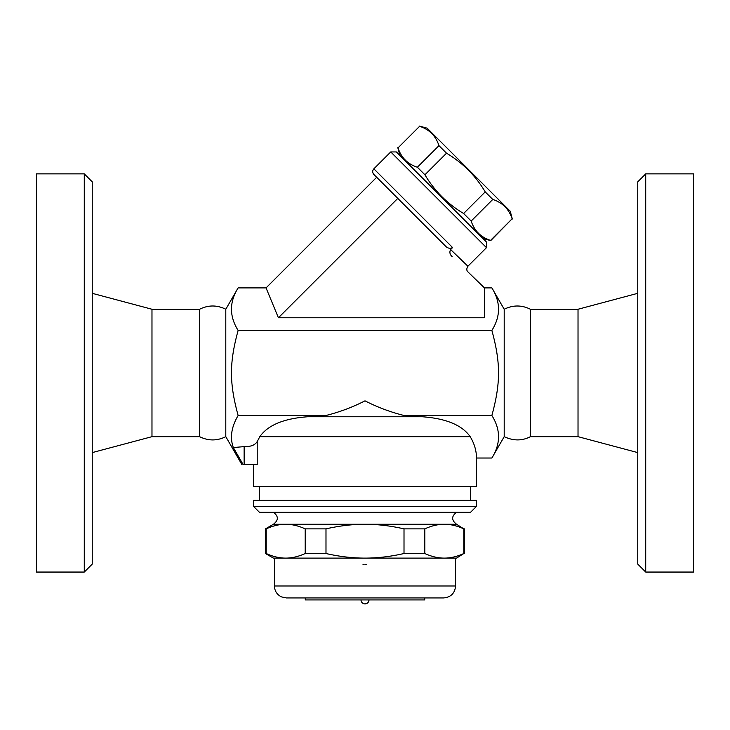 <?xml version="1.0" encoding="UTF-8"?>
<svg xmlns="http://www.w3.org/2000/svg" width="730" height="730" viewBox="0 0 730 730"><rect width="100%" height="100%" fill="white"/><g stroke="black" fill="none" stroke-linecap="round" stroke-linejoin="round"><path stroke-width="1.09" d="M645.721 572.055L637.755 564.089L637.755 181.834L645.721 173.868L645.721 572.055L693.5 572.055L693.5 173.868L645.721 173.868M530.409 436.668L530.409 309.255C521.676 304.921 512.944 304.921 504.202 309.255L504.202 436.668C513.382 440.984 522.123 440.984 530.409 436.668L578.023 436.668L637.755 452.6M578.023 436.668L578.023 309.255L530.409 309.255M504.202 436.668L491.874 458.02C500.743 443.84 500.743 429.669 491.874 415.489C500.743 382.967 500.743 362.956 491.874 330.435C500.743 316.254 500.743 302.074 491.874 287.903L484.455 287.903L467.948 271.916C466.47 270.538 466.452 268.649 467.903 266.24L450.629 249.541C449.315 252.087 449.808 254.432 452.098 256.568M484.455 287.903L484.455 317.769L278.413 317.769L266.048 287.903L238.126 287.903C229.257 302.074 229.257 316.254 238.126 330.435C229.257 362.956 229.257 382.967 238.126 415.489C231.355 427.032 229.758 437.717 233.335 447.554L243.117 464.545C241.475 464.545 241.475 464.545 243.117 464.545C241.475 464.545 241.475 464.545 243.117 464.545L244.13 464.545L244.13 446.623C250.682 446.806 255.044 445.118 257.225 441.55L259.816 436.668L257.225 441.55L257.225 464.545L244.13 464.545M450.629 249.541L452.591 247.57L373.851 168.831L390.751 151.94L486.481 247.671L467.903 266.24M486.481 247.671L486.481 242.041L396.381 151.94L390.751 151.94M482.959 238.518L490.733 240.599L512.122 218.799C508.938 209.081 502.486 202.63 492.768 199.445L485.222 191.908C475.595 175.729 462.692 162.826 446.514 153.2L438.967 145.653C435.792 135.926 429.34 129.475 419.613 126.299L398.023 147.889C401.199 157.616 407.65 164.067 417.377 167.243L424.915 174.789C434.551 190.968 447.454 203.871 463.623 213.498L471.169 221.044C474.345 230.771 480.796 237.213 490.523 240.398L490.733 240.599M398.023 147.889L419.613 126.299M419.412 126.089L427.178 128.179L510.243 211.235L512.323 219.009M490.523 240.398L512.122 218.799M471.169 221.044L492.768 199.445M463.623 213.498L485.222 191.908M424.915 174.789L446.514 153.2M417.377 167.243L438.967 145.653M278.413 317.769L397.786 198.396L373.851 174.461L445.2 245.809C447.408 248.282 449.872 248.866 452.591 247.57M266.048 287.903L376.671 177.28M491.874 330.435L238.126 330.435M225.798 436.668C217.065 441.002 208.324 441.002 199.591 436.668L199.591 309.255C208.324 304.912 217.065 304.912 225.798 309.255L225.798 436.668L241.885 464.545M199.591 436.668L151.977 436.668L151.977 309.255L92.245 293.323M151.977 436.668L92.245 452.6M84.278 572.055L92.245 564.089L92.245 181.834L84.278 173.868L84.278 572.055L36.5 572.055L36.5 173.868L84.278 173.868M253.511 464.545L253.511 486.445L476.489 486.445L476.489 458.02L491.874 458.02M452.198 423.09L448.64 421.675M233.335 447.554L244.13 446.623M470.184 436.668L259.816 436.668C267.901 425.134 283.87 418.491 307.722 416.757L422.278 416.757C446.13 418.491 462.099 425.134 470.184 436.668C474.363 443.584 476.462 450.702 476.489 458.02M307.722 416.757L325.981 415.489L238.126 415.489M470.522 500.378L470.522 486.445M476.489 500.378L253.511 500.378L253.511 506.355L476.489 506.355L476.489 500.378M253.511 506.355L259.478 512.323L470.522 512.323L476.489 506.355M456.579 512.323C451.368 516.21 451.368 520.189 456.579 524.268L273.421 524.268C278.632 520.189 278.632 516.21 273.421 512.323M456.579 524.268L463.815 528.867C457.044 525.783 450.538 524.25 444.315 524.268C438.082 524.25 431.585 525.783 424.805 528.867L404.009 528.867C390.459 525.783 377.456 524.25 365 524.268C352.544 524.25 339.541 525.783 325.991 528.867L305.195 528.867C298.415 525.783 291.918 524.25 285.685 524.268C279.462 524.25 272.956 525.783 266.185 528.867L265.455 528.867L265.455 553.523L266.185 553.523C272.956 556.598 279.462 558.131 285.685 558.112L273.421 558.112L265.455 553.523M266.185 528.867L266.185 553.523M305.195 528.867L305.195 553.523L325.991 553.523C339.541 556.598 352.544 558.131 365 558.112L285.685 558.112C291.918 558.131 298.415 556.598 305.195 553.523M325.991 528.867L325.991 553.523M463.815 553.523L456.579 558.112L444.315 558.112C450.538 558.131 457.044 556.598 463.815 553.523L463.815 528.867M365 558.112C377.456 558.131 390.459 556.598 404.009 553.523L424.805 553.523C431.585 556.598 438.082 558.131 444.315 558.112L365 558.112M404.009 528.867L404.009 553.523M424.805 528.867L424.805 553.523M274.453 576.727L274.416 558.112L285.685 558.112M444.315 558.112L455.584 558.112L455.584 585.989L274.416 585.989C274.626 590.99 276.971 594.621 281.442 596.875L286.361 597.934L443.639 597.934C450.894 597.222 454.881 593.244 455.584 585.989M455.374 572.84L455.584 564.39L455.556 576.992M274.626 572.913L274.617 573.369M274.535 575.349L274.507 575.815M362.983 564.701L363.659 564.527M364.89 564.39L366.341 564.527M455.502 575.906L455.584 577.33A1.989 1.989 -4.1 0 0 455.566 577.047M274.434 564.673L274.416 577.33A1.989 1.989 4.1 0 1 274.434 577.047M305.277 597.934L305.277 599.923L424.723 599.923L424.723 597.934M368.978 599.923C368.75 602.341 367.418 603.673 365 603.911A3.979 3.979 0 0 0 368.978 599.923M325.981 415.489C339.76 412.03 352.773 407.139 365 400.834C377.227 407.148 390.231 412.03 404.018 415.489L419.029 416.757M491.874 415.489L404.018 415.489M637.755 293.323L578.023 309.255M504.202 309.255L491.874 287.903M399.894 155.463L397.813 147.688M373.851 168.831C372.309 170.71 372.309 172.59 373.851 174.461M225.798 309.255L238.126 287.903M199.591 309.255L151.977 309.255M259.478 500.378L259.478 486.445M273.421 524.268L265.455 528.867M464.545 528.867L464.545 553.523M274.416 577.33L274.416 585.989M455.401 573.716L455.465 575.267M274.416 564.39L274.535 566.434M274.535 575.267L274.443 576.992M361.022 599.923A3.979 3.979 0 0 0 365 603.911"/></g></svg>
